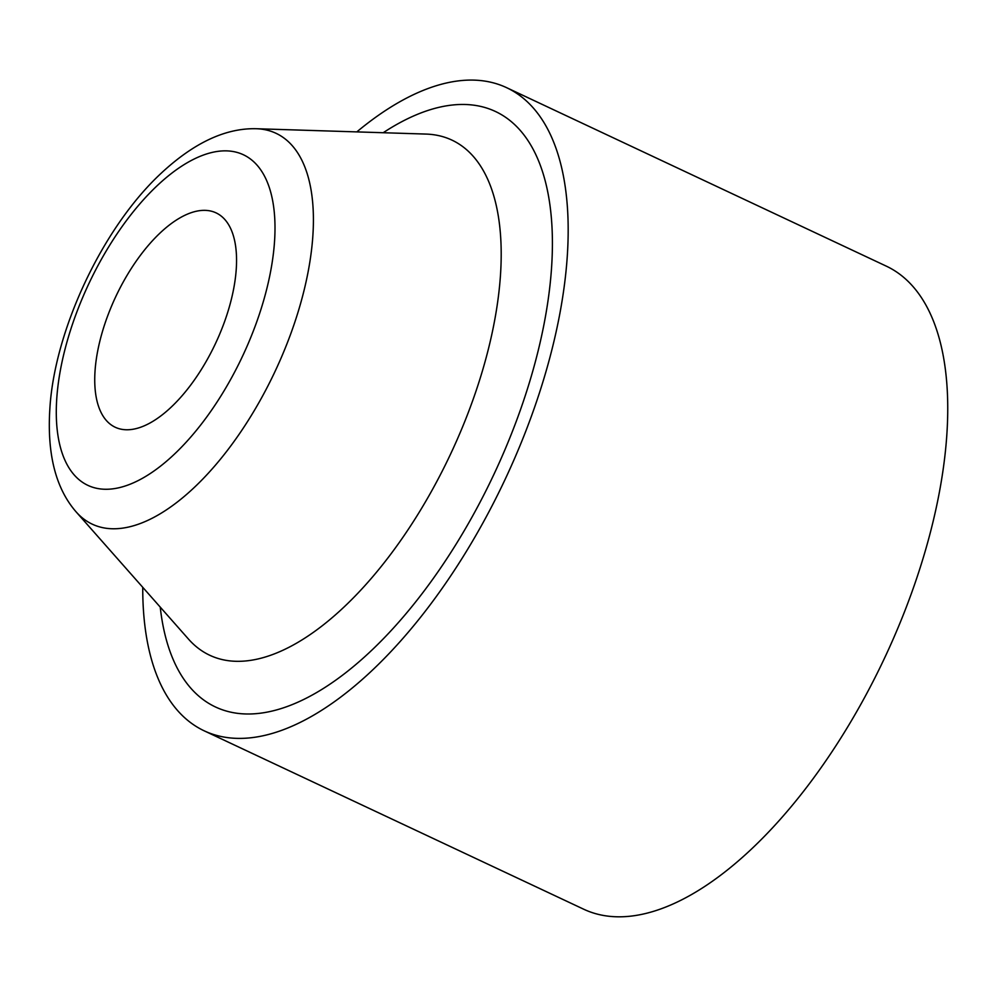 <?xml version="1.0" encoding="UTF-8"?>
<svg xmlns="http://www.w3.org/2000/svg" width="997" height="997" viewBox="0 0 997 997"><rect width="100%" height="100%" fill="white"/><g stroke="black" fill="none" stroke-linecap="round" stroke-linejoin="round"><path stroke-width="1.5" d="M356.801 131.903A355.356 165.328 115.2 0 1 506.588 87.661A355.356 165.328 115.2 0 1 526.204 430.106A355.356 165.328 115.2 0 1 204.273 730.863A355.356 165.328 115.2 0 1 142.745 587.308M222.568 327.004A118.456 55.109 115.2 0 1 114.443 426.866A118.456 55.109 115.2 0 1 108.723 313.12A118.456 55.109 115.2 0 1 215.202 212.486A118.456 55.109 115.2 0 1 222.568 327.004M506.588 87.661L886.159 266.074A355.356 165.328 115.2 0 1 905.774 608.506A355.356 165.328 115.2 0 1 583.831 909.276L204.273 730.863M425.869 134.072A284.594 132.402 115.2 0 1 467.568 414.378A284.594 132.402 115.2 0 1 229.273 660.812A284.594 132.402 115.2 0 1 188.495 639.102L76.146 511.91A215.938 100.46 -64.8 0 0 107.078 528.385A215.938 100.46 -64.8 0 0 287.896 341.41A215.938 100.46 -64.8 0 0 256.254 128.725L425.869 134.072M160.23 607.111A328.96 153.052 -64.8 0 0 238.071 713.403A328.96 153.052 -64.8 0 0 513.517 428.56A328.96 153.052 -64.8 0 0 383.197 132.726M100.485 488.941A182.663 84.982 115.2 0 1 77.866 309.344A182.663 84.982 115.2 0 1 230.805 151.183A182.663 84.982 115.2 0 1 253.425 330.767A182.663 84.982 115.2 0 1 100.485 488.941M256.254 128.725C225.534 127.965 193.804 142.845 161.053 173.353C102.155 228.051 54.399 330.817 49.85 408.82C46.984 454.121 55.745 488.493 76.146 511.91"/></g></svg>
